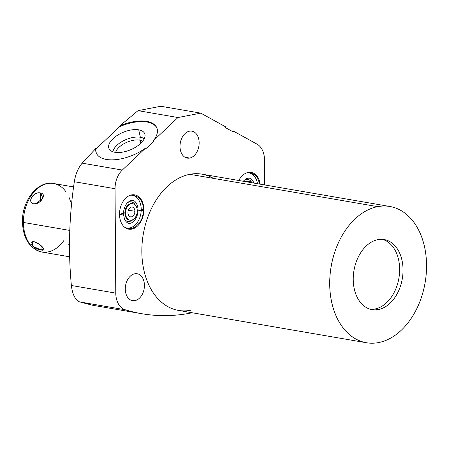 <?xml version="1.0" encoding="UTF-8"?>
<svg xmlns="http://www.w3.org/2000/svg" width="449" height="449" viewBox="0 0 449 449"><rect width="100%" height="100%" fill="white"/><g stroke="black" fill="none" stroke-linecap="round" stroke-linejoin="round"><path stroke-width="0.67" d="M264.697 184.949L264.523 159.962A19.863 13.7 99.8 0 0 257.019 144.135L233.39 131.114L233.132 131.849L225.398 127.589L225.651 126.848L200.776 113.137L160.837 106.267L138.028 110.656L119.816 125.838L119.602 126.685L96.058 148.905L95.749 148.546L82.184 163.155C78.143 167.96 75.527 174.145 74.326 181.716C69.124 216.379 68.141 250.969 71.374 285.485C72.424 294.37 75.191 299.848 79.681 301.919C75.191 299.848 72.424 294.37 71.374 285.485C68.141 250.969 69.124 216.379 74.326 181.716C75.527 174.145 78.143 167.96 82.184 163.155L95.749 148.546A32.777 16.057 -22.6 0 0 112.098 159.866A32.777 16.057 -22.6 0 0 145.695 147.985L122.308 170.059A19.863 13.7 99.8 0 0 115.045 188.72L115.775 293.124A19.863 13.7 99.8 0 0 125.136 309.743A278.094 191.768 99.8 0 0 192.245 312.768A278.094 191.768 99.8 0 1 141.688 313.699A278.094 191.768 99.8 0 1 125.136 309.743L79.681 301.919L125.136 309.743A278.094 191.768 99.8 0 0 192.245 312.768M130.266 299.842L134.941 300.645A13.666 9.423 99.8 0 0 144.353 287.085A13.666 9.423 99.8 0 0 137.164 273.738A13.666 9.423 99.8 0 0 134.751 273.772A13.666 9.423 99.8 0 0 125.338 287.332A13.666 9.423 99.8 0 0 132.528 300.678A13.666 9.423 99.8 0 0 134.941 300.645L130.266 299.842L134.941 300.645A13.666 9.423 -80.2 0 1 125.277 289.049A13.666 9.423 -80.2 0 1 134.751 273.772A13.666 9.423 -80.2 0 1 144.421 285.368A13.666 9.423 -80.2 0 1 134.941 300.645A13.666 9.423 99.8 0 0 143.091 278.896A13.666 9.423 99.8 0 0 126.511 282.084A13.666 9.423 99.8 0 0 134.941 300.645M200.776 113.137L177.967 117.526L153.35 140.762L153.614 141.401L153.35 140.762A32.777 16.057 -22.6 0 0 156.813 127.83A32.777 16.057 -22.6 0 0 119.816 125.838L138.028 110.656L177.967 117.526L153.35 140.762A32.777 16.057 -22.6 0 0 151.414 122.762A32.777 16.057 -22.6 0 0 119.816 125.838L138.028 110.656L160.837 106.267L200.776 113.137L177.967 117.526L138.028 110.656L160.837 106.267L200.776 113.137L225.651 126.848L200.776 113.137L177.967 117.526L153.35 140.762L153.614 141.401L145.959 148.625L145.695 147.985L122.308 170.059L82.184 163.155L122.308 170.059A19.863 13.7 99.8 0 0 115.045 188.72L74.326 181.716L115.045 188.72L115.775 293.124L71.374 285.485L115.775 293.124A19.863 13.7 99.8 0 0 125.136 309.743L79.681 301.919L92.41 305.219L141.688 313.699M189.484 131.192A13.666 9.423 -80.2 0 1 199.148 142.788A13.666 9.423 -80.2 0 1 189.669 158.065A13.666 9.423 -80.2 0 1 180.004 146.469A13.666 9.423 -80.2 0 1 189.484 131.192A13.666 9.423 99.8 0 0 180.071 144.752A13.666 9.423 99.8 0 0 187.261 158.099A13.666 9.423 99.8 0 0 189.669 158.065A13.666 9.423 99.8 0 0 199.081 144.505A13.666 9.423 99.8 0 0 191.891 131.159A13.666 9.423 99.8 0 0 189.484 131.192M366.412 342.733L178.539 310.411A69.124 47.667 -80.2 0 1 142.17 242.903A69.124 47.667 -80.2 0 1 189.781 174.313A69.124 47.667 -80.2 0 1 213.421 178.382A69.124 47.667 99.8 0 0 143.282 234.198A69.124 47.667 99.8 0 0 190.735 310.253A69.124 47.667 -80.2 0 1 141.845 251.597A69.124 47.667 -80.2 0 1 189.781 174.313A69.124 47.667 -80.2 0 1 201.977 174.156L389.855 206.484A69.124 47.667 99.8 0 0 377.66 206.641L189.781 174.313L377.66 206.641A69.124 47.667 99.8 0 0 330.049 275.231A69.124 47.667 99.8 0 0 366.412 342.733A69.124 47.667 99.8 0 0 378.608 342.576A69.124 47.667 99.8 0 0 426.219 273.985A69.124 47.667 99.8 0 0 389.855 206.484M131.585 194.9A17.399 12 -80.2 0 1 143.888 209.666A17.399 12 -80.2 0 1 131.821 229.119A17.399 12 -80.2 0 1 119.513 214.358A17.399 12 -80.2 0 1 131.585 194.9A17.399 12 99.8 0 0 119.597 212.169A17.399 12 99.8 0 0 128.751 229.158A17.399 12 99.8 0 0 131.821 229.119A17.399 12 99.8 0 0 143.809 211.855A17.399 12 99.8 0 0 134.655 194.86A17.399 12 99.8 0 0 131.585 194.9A17.399 12 -80.2 0 1 142.316 218.534A17.399 12 -80.2 0 1 121.208 222.597A17.399 12 -80.2 0 1 131.585 194.9M238.767 180.487A17.399 12 -80.2 0 1 248.117 172.478A17.399 12 -80.2 0 1 260.196 184.174A17.399 12 99.8 0 0 251.187 172.438A17.399 12 99.8 0 0 248.117 172.478A17.399 12 99.8 0 0 238.767 180.487A17.399 12 -80.2 0 1 248.117 172.478A17.399 12 -80.2 0 1 260.196 184.174M377.66 206.641A69.124 47.667 99.8 0 0 329.718 283.925A69.124 47.667 99.8 0 0 378.608 342.576A69.124 47.667 99.8 0 0 426.55 265.292A69.124 47.667 99.8 0 0 377.66 206.641L189.781 174.313M377.89 239.648A35.555 24.521 -80.2 0 1 403.039 269.815A35.555 24.521 -80.2 0 1 378.378 309.569A35.555 24.521 -80.2 0 1 353.228 279.401A35.555 24.521 -80.2 0 1 377.89 239.648A35.555 24.521 99.8 0 0 353.402 274.928A35.555 24.521 99.8 0 0 372.103 309.647A35.555 24.521 99.8 0 0 378.378 309.569A35.555 24.521 99.8 0 0 402.865 274.288A35.555 24.521 99.8 0 0 384.164 239.57A35.555 24.521 99.8 0 0 377.89 239.648A35.555 24.521 -80.2 0 1 399.823 287.938A35.555 24.521 -80.2 0 1 356.691 296.239A35.555 24.521 -80.2 0 1 377.89 239.648M382.447 239.362A35.555 24.521 -80.2 0 1 399.346 274.945A35.555 24.521 -80.2 0 1 374.977 308.985L378.378 309.569L374.977 308.985A35.555 24.521 -80.2 0 1 370.419 309.271A35.555 24.521 -80.2 0 0 374.977 308.985A35.555 24.521 -80.2 0 0 399.346 274.945A35.555 24.521 -80.2 0 0 382.447 239.362A35.555 24.521 -80.2 0 1 398.897 278.178A35.555 24.521 -80.2 0 1 370.419 309.271M233.132 131.849L225.398 127.589L225.651 126.848L225.398 127.589L233.132 131.849L233.39 131.114L233.132 131.849M257.019 144.135L233.39 131.114L257.019 144.135A19.863 13.7 99.8 0 1 264.523 159.962A19.863 13.7 99.8 0 0 257.019 144.135M96.434 153.328A32.777 16.057 157.4 0 1 96.058 148.905A32.777 16.057 -22.6 0 0 96.434 153.328A32.777 16.057 157.4 0 1 96.058 148.905L95.749 148.546A32.777 16.057 -22.6 0 0 96.294 153.014A32.777 16.057 -22.6 0 0 145.695 147.985L145.959 148.625L153.614 141.401L145.959 148.625L145.695 147.985L122.308 170.059L82.184 163.155C78.143 167.96 75.527 174.145 74.326 181.716C69.124 216.379 68.141 250.969 71.374 285.485C72.424 294.37 75.191 299.848 79.681 301.919M145.695 147.985A32.777 16.057 157.4 0 1 112.098 159.866A32.777 16.057 157.4 0 1 95.749 148.546L96.058 148.905L119.602 126.685L119.816 125.838L119.602 126.685A32.777 16.057 157.4 0 1 156.942 128.156A32.777 16.057 -22.6 0 0 119.602 126.685A32.777 16.057 157.4 0 1 156.942 128.156M114.916 152.295A19.346 9.48 -22.6 0 0 140.627 143.439A19.346 9.48 -22.6 0 0 138.724 129.828A19.346 9.48 -22.6 0 0 113.013 138.685A19.346 9.48 -22.6 0 0 114.916 152.295A19.346 9.48 -22.6 0 0 135.082 147.519A19.346 9.48 -22.6 0 0 144.988 134.728A19.346 9.48 -22.6 0 0 138.724 129.828L140.352 137.242A17.651 8.649 157.4 0 1 144.23 138.758A17.651 8.649 -22.6 0 0 140.352 137.242L138.724 129.828A19.346 9.48 -22.6 0 0 116.678 135.783A19.346 9.48 -22.6 0 0 109.522 149.483A19.346 9.48 -22.6 0 0 114.916 152.295A19.346 9.48 -22.6 0 0 144.73 137.501A19.346 9.48 -22.6 0 0 120.815 133.387A19.346 9.48 -22.6 0 0 114.916 152.295M112.918 151.79A17.651 8.649 157.4 0 1 123.178 140.919A17.651 8.649 157.4 0 1 140.352 137.242A17.651 8.649 -22.6 0 0 123.178 140.919A17.651 8.649 -22.6 0 0 112.918 151.79A17.651 8.649 -22.6 0 1 126.175 139.504A17.651 8.649 -22.6 0 1 144.23 138.758M115.668 152.402A15.575 7.627 157.4 0 1 125.052 143.136A15.575 7.627 157.4 0 1 139.768 140.116L140.352 137.242L139.768 140.116A15.575 7.627 157.4 0 1 142.726 141.143A15.575 7.627 -22.6 0 0 139.768 140.116L141.003 143.079L139.768 140.116A15.575 7.627 -22.6 0 0 125.052 143.136A15.575 7.627 -22.6 0 0 115.668 152.402A15.575 7.627 157.4 0 1 127.258 142.114A15.575 7.627 157.4 0 1 142.726 141.143M184.999 157.262L189.669 158.065A13.666 9.423 99.8 0 0 197.818 136.316A13.666 9.423 99.8 0 0 181.239 139.504A13.666 9.423 99.8 0 0 189.669 158.065M129.997 228.805L131.821 229.119M126.708 228.485L126.556 228.457A17.084 11.781 99.8 0 0 126.708 228.485A17.084 11.781 99.8 0 0 127.252 228.563A17.084 11.781 99.8 0 1 126.551 228.457A17.084 11.781 99.8 0 0 127.252 228.563M133.039 194.928A17.084 11.781 99.8 0 0 132.343 194.787A17.084 11.781 99.8 0 1 133.039 194.928A17.084 11.781 99.8 0 0 132.5 194.815A17.084 11.781 99.8 0 0 132.343 194.787L132.5 194.815M130.367 195.22A16.585 11.438 -80.2 0 1 141.222 209.414A16.585 11.438 -80.2 0 1 124.833 227.39M123.503 213.752C124.424 223.377 129.351 225.415 133.493 221.447A12.022 8.29 99.8 0 0 138.023 210.031A2.778 0.505 -0.4 0 0 141.014 210.418A2.778 0.505 -0.4 0 0 143.534 209.896A2.778 0.505 179.6 0 1 141.014 210.418A2.778 0.505 179.6 0 1 138.023 210.031A12.022 8.29 99.8 0 0 136.547 203.717C134.285 199.345 131.08 199.227 126.932 203.352C124.71 206.164 123.57 209.632 123.503 213.752A2.778 0.505 179.6 0 1 119.513 214.235A2.778 0.505 -0.4 0 0 123.503 213.752A2.778 0.505 -0.4 0 0 121.185 213.269A2.778 0.505 179.6 0 1 123.368 213.909A2.778 0.505 179.6 0 1 119.513 214.235M131.737 194.872L133.578 195.001L138.646 197.47L141.076 200.428L142.816 204.542L143.534 209.896A2.778 0.505 -0.4 0 0 141.222 209.414A2.778 0.505 -0.4 0 1 143.534 209.924A2.778 0.505 -0.4 0 1 140.947 210.424A2.778 0.505 -0.4 0 1 138.023 210.031A12.022 8.29 99.8 0 0 136.513 203.655A12.022 8.29 -80.2 0 1 133.448 221.492A12.022 8.29 99.8 0 0 138.023 210.031M127.51 202.695A9.934 6.847 -80.2 0 1 135.441 205.283A9.934 6.847 99.8 0 0 127.51 202.695A9.934 6.847 -80.2 0 1 135.441 205.283M132.977 219.6A9.934 6.847 -80.2 0 1 124.642 219.387A9.934 6.847 99.8 0 0 132.977 219.6A9.934 6.847 -80.2 0 1 124.642 219.387M130.002 220.184L129.323 220.066A8.34 5.753 -80.2 0 1 124.895 212.972A1.588 0.292 -0.4 0 0 123.52 212.899A1.588 0.292 179.6 0 1 124.895 212.972A8.34 5.753 -80.2 0 1 132.152 203.622L132.831 203.739A8.34 5.753 99.8 0 0 125.574 213.084A8.34 5.753 99.8 0 0 130.002 220.184A8.34 5.753 99.8 0 0 137.259 210.839A8.34 5.753 99.8 0 0 132.831 203.739M129.323 220.066A8.34 5.753 -80.2 0 1 124.895 212.972L125.574 213.084L124.895 212.972A8.34 5.753 -80.2 0 1 132.152 203.622M125.574 213.084A8.34 5.753 99.8 0 0 134.391 218.506A8.34 5.753 99.8 0 0 134.29 204.295A8.34 5.753 99.8 0 0 125.574 213.084A8.34 5.753 99.8 0 0 131.478 220.167A8.34 5.753 99.8 0 0 137.259 210.839A8.34 5.753 99.8 0 0 131.361 203.762A8.34 5.753 99.8 0 0 125.574 213.084L124.895 212.972A8.34 5.753 -80.2 0 1 132.489 203.694M127.943 212.63A4.967 3.424 -80.2 0 1 131.383 207.079A4.967 3.424 -80.2 0 1 134.896 211.294A4.967 3.424 -80.2 0 1 131.45 216.845A4.967 3.424 -80.2 0 1 127.943 212.63A4.967 3.424 99.8 0 0 130.575 216.856A4.967 3.424 99.8 0 0 134.896 211.294A4.967 3.424 99.8 0 0 132.259 207.068A4.967 3.424 99.8 0 0 127.943 212.63A4.967 3.424 -80.2 0 1 133.129 207.399A4.967 3.424 -80.2 0 1 133.185 215.857A4.967 3.424 -80.2 0 1 127.943 212.63M128.363 210.171L134.896 211.294M249.571 172.506A17.084 11.781 99.8 0 0 248.875 172.365A17.084 11.781 99.8 0 1 249.571 172.506A17.084 11.781 99.8 0 0 249.032 172.394A17.084 11.781 99.8 0 0 248.875 172.365L249.032 172.394M246.899 172.798A16.585 11.438 -80.2 0 1 257.485 183.708M253.842 183.08A12.022 8.29 99.8 0 0 253.045 181.233A12.022 8.29 -80.2 0 1 253.842 183.08A12.022 8.29 99.8 0 0 253.079 181.289L250.879 178.741L249.201 178.062L246.462 178.494L243.206 181.25M244.043 180.274A9.934 6.847 -80.2 0 1 251.917 182.749A9.934 6.847 99.8 0 0 244.043 180.274A9.934 6.847 -80.2 0 1 251.917 182.749M248.684 181.2A8.34 5.753 -80.2 0 0 245.856 181.705A8.34 5.753 -80.2 0 1 248.684 181.2L249.363 181.317A8.34 5.753 99.8 0 0 246.535 181.823A8.34 5.753 99.8 0 1 251.867 182.743A8.34 5.753 99.8 0 0 249.363 181.317M23.37 222.446A31.582 21.782 -80.2 0 1 23.359 221.632A3.177 0.578 -0.4 0 0 22.45 222.042C23.146 238.627 29.617 248.617 41.852 252.024A34.764 23.971 -80.2 0 1 23.404 222.446L69.791 230.432L23.404 222.446A34.764 23.971 -80.2 0 1 53.644 183.506A34.764 23.971 99.8 0 0 23.404 222.446A3.177 0.578 179.6 0 1 22.45 222.042A3.177 0.578 -0.4 0 0 23.404 222.446A34.764 23.971 99.8 0 0 41.852 252.024L69.634 256.8M32.704 241.68L32.541 246.125L41.05 249.953C47.712 251.754 40.865 243.543 34.186 241.719C26.772 241.119 33.619 249.33 41.05 249.953L43.699 248.948L39.978 244.716L34.186 241.719C26.772 241.119 33.619 249.33 41.05 249.953L41.016 245.603L41.05 249.953C47.712 251.754 40.865 243.543 34.186 241.719M37.851 203.122L33.916 203.874C40.595 204.615 47.302 193.794 40.651 193.025C33.215 191.369 26.502 202.19 33.916 203.874L37.851 203.122L33.916 203.874C40.595 204.615 47.302 193.794 40.651 193.025L40.707 201.006L40.651 193.025C33.804 190.791 26.311 202.869 33.916 203.874C26.502 202.19 33.215 191.369 40.651 193.025L42.812 198.088M70.504 201.522A34.764 23.971 99.8 0 0 68.966 197.184A34.764 23.971 -80.2 0 1 70.504 201.522M63.769 240.675A34.764 23.971 -80.2 0 1 29.494 243.672A34.764 23.971 -80.2 0 1 31.548 195.113A34.764 23.971 -80.2 0 1 65.84 191.628A34.764 23.971 99.8 0 0 53.644 183.506C37.609 180.229 21.81 201.034 22.45 222.042M36.246 203.739L42.835 198.043M71.374 285.485L115.775 293.124L115.045 188.72L74.326 181.716M378.608 342.576A69.124 47.667 99.8 0 0 419.826 232.554A69.124 47.667 99.8 0 0 335.964 248.695A69.124 47.667 99.8 0 0 378.608 342.576M378.378 309.569L374.977 308.985M95.749 148.546L82.184 163.155M138.028 110.656L177.967 117.526M119.602 126.685L96.058 148.905M141.003 143.079L139.768 140.116L140.352 137.242L138.724 129.828M129.666 220.111A8.34 5.753 -80.2 0 1 124.895 212.972A1.588 0.292 -0.4 0 0 123.52 212.899M245.856 181.705A8.34 5.753 -80.2 0 1 249.021 181.273M251.867 182.743A8.34 5.753 99.8 0 0 246.535 181.823M68.007 244.767L69.488 244.851M23.359 221.632A3.177 0.578 -0.4 0 0 23.404 222.446L69.791 230.432M40.707 201.006L40.651 193.025M41.016 245.603L41.05 249.953M119.816 125.838A32.777 16.057 157.4 0 1 151.414 122.762A32.777 16.057 157.4 0 1 153.35 140.762M122.308 170.059A19.863 13.7 99.8 0 0 115.045 188.72M115.775 293.124A19.863 13.7 99.8 0 0 125.136 309.743M143.534 209.896L143.209 213.943L141.716 219.067L139.706 222.721L135.435 226.958L131.585 228.592L127.898 228.693L126.006 228.171M248.269 172.45L250.11 172.579L255.178 175.048L257.608 178.006L259.786 184.101M73.614 186.941L53.644 183.506"/></g></svg>
